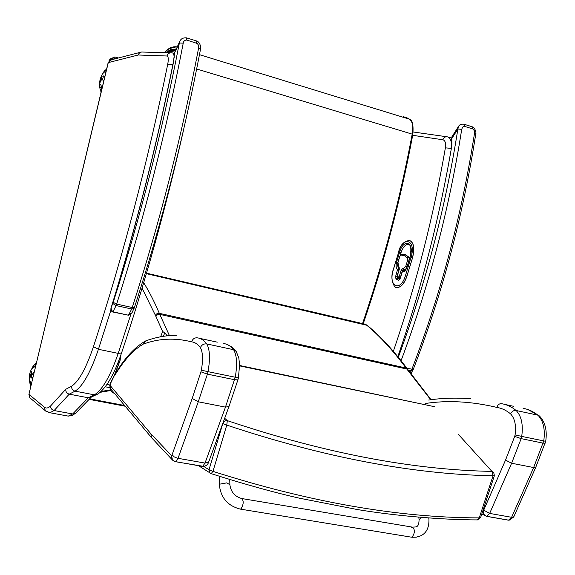 <?xml version="1.0" encoding="UTF-8"?>
<svg xmlns="http://www.w3.org/2000/svg" width="575" height="575" viewBox="0 0 575 575"><rect width="100%" height="100%" fill="white"/><g stroke="black" fill="none" stroke-linecap="round" stroke-linejoin="round"><path stroke-width="0.86" d="M431.042 399.718L408.056 369.826L406.834 369.049L430.725 399.762M166.096 335.937L166.477 334.916L164.73 332.796L162.617 331.488L160.641 336.792M458.21 434.197L491.92 471.392L493.681 472.341L494.385 475.626M166.477 334.916L166.937 335.843M110.055 388.384L109.969 387.838M477.221 519.901L479.248 517.881C398.784 517.795 310.018 502.291 212.951 471.378L211.162 473.656L209.94 473.052L209.02 469.725L203.78 466.447M491.92 471.392C412.045 469.897 323.847 452.971 227.312 420.634L226.766 425.105C323.811 457.348 412.577 474.246 493.055 475.791L491.92 471.392M112.959 392.905L111.169 391.417L110.652 388.829M222.791 423.502L209.02 469.725L212.951 471.378L226.766 425.105L222.791 423.502C223.74 421.346 225.249 420.39 227.312 420.634L224.667 418.284M239.603 365.88L422.215 404.11L239.603 365.484M486.098 516.257L486.666 516.293C484.351 515.538 483.137 513.734 483.014 510.887L484.452 515.538L485.02 515.876M425.385 403.485C447.688 400.078 471.543 401.393 496.965 407.423C497.734 404.728 499.301 403.492 501.666 403.722C506.798 404.527 511.628 406.784 516.149 410.5C513.705 410.248 511.843 411.369 510.571 413.863C514.841 418.463 516.343 425.478 515.071 434.923L521.719 436.403C523.329 424.745 521.475 416.113 516.149 410.5L537.92 415.179L539.472 416.012C545.215 422.079 547.299 430.51 545.711 441.312L521.719 436.403L521.158 438.624L514.697 436.389L505.526 460.093L511.613 463.234L521.158 438.624L543.195 443.152L545.229 443.167M505.526 460.093L483.726 510.14L489.663 513.418L511.613 463.234L533.636 467.547L535.828 467.159M513.64 406.317L504.728 404.383M510.169 520.001L507.984 520.102M523.121 408.365C528.353 409.199 533.284 411.47 537.92 415.179C543.382 420.785 545.323 429.381 543.763 440.953L533.636 467.547L511.599 517.299L513.827 516.753M511.599 517.299L489.663 513.418L486.666 516.293L508.559 520.138L511.599 517.299M175.282 461.675L175.662 461.668C172.809 460.776 171.429 458.771 171.53 455.652L172.493 460.05L173.37 460.848M110.688 388.865L109.775 385.343M110.307 388.412L151.455 437.546L150.887 433.787L109.983 385.3L110.752 382.282L115.266 373.628M110.659 383.202L115.482 373.254M176.705 335.304C166.534 335.333 156.666 337.043 147.092 340.429L144.735 341.615L143.52 344.051C158.858 338.373 174.922 337.64 191.712 341.859C192.654 338.883 194.573 337.561 197.469 337.87C200.919 338.28 204.024 340.299 206.777 343.929C203.794 343.591 201.667 344.827 200.402 347.631C202.867 352.252 203.183 359.763 201.343 370.171L208.006 371.673C210.299 358.807 209.889 349.557 206.777 343.929L233.587 349.701L236.188 351.397L238.833 358.009L239.588 364.945L238.417 377.861M201.343 370.171L200.934 371.802L207.388 374.138L208.006 371.673L238.409 377.876L237.935 379.759M200.934 371.802L192.194 398.439L198.282 401.796L207.388 374.138L234.614 379.73L237.913 379.838M192.194 398.439L172.09 454.782L174.29 456.931L177.474 458.196L178.02 458.311L198.282 401.796L225.465 407.129L229.001 406.446M217.285 342.161L199.511 338.316M205.857 465.678L203.967 466.426L202.199 466.397M223.776 343.57C227.391 344.015 230.661 346.057 233.587 349.701C236.914 355.328 237.461 364.528 235.225 377.286L225.465 407.129L205.023 463.083L208.61 462.156M205.023 463.083L178.02 458.311L175.662 461.668L202.601 466.404L205.023 463.083M411.24 527.455L412.246 527.102C415.071 529.359 415.092 532.594 412.311 536.813L411.326 537.158L239.976 509.055M242.018 498.582L412.246 527.102C415.071 529.359 415.092 532.594 412.311 536.813L411.326 537.158L412.045 537.251L416.286 537.194L420.864 535.763C426.657 532.896 429.338 527.153 428.914 518.528L428.548 517.938M175.476 50.794L169.934 51.678L167.785 52.713M100.92 391.518L110.479 389.857M110.673 390.518L99.928 392.366M89.118 399.359L125.228 406.23M91.173 397.188L88.298 397.785L72.666 413.964L68.281 416.113L66.621 415.811M76.216 412.649L75.347 413.454L72.666 413.964L54.115 410.536C51.757 409.86 50.586 408.336 50.6 405.957C48.178 408.178 46.122 408.595 44.412 407.208L45.288 410.708L46.079 411.355M48.372 412.469L49.888 412.735L54.115 410.536L69.259 394.155L88.298 397.785L94.336 394.838L96.233 394.738L89.829 397.771M44.412 407.208L28.937 394.335L108.272 62.61L138.252 54.999L166.973 55.998C168.396 56.408 168.647 59.16 167.728 64.271C147.761 162.006 123.007 256.134 93.459 346.646C86.099 368.331 78.811 381.512 71.595 386.199C71.48 388.772 72.637 390.418 75.073 391.144L69.259 394.155C66.844 393.437 65.672 391.827 65.737 389.318L50.6 405.957M28.937 394.335L108.136 62.718L110.299 60.087M100.352 84.676L100.086 84.597C101.157 84.812 101.682 86.552 101.653 89.822M104.722 77.014L103.536 75.936L102.702 78.969L103.392 82.548M114.957 57.018L110.393 58.866L108.941 61.108M110.105 60.181L111.514 58.521L114.324 57.011M104.053 75.972L104.909 76.216M115.223 58.815L113.987 58.449L113.828 59.175M113.987 58.449L113.771 59.189L111.514 58.521M100.086 84.597C99.223 82.247 99.928 78.833 102.199 74.362L106.591 69.194M102.142 76.31C100.754 78.337 100.266 80.277 100.683 82.146L102.142 76.31M35.945 364.593L32.2 368.827M34.22 371.802L31.934 374.835L31.309 377.933L32.883 377.372M30.978 385.336L29.332 378.982C29.275 374.268 30.173 370.875 32.028 368.805L32.107 368.812M30.18 377.171L30.295 377.207C31.611 375.202 32.006 373.218 31.474 371.27L30.18 377.171M451.181 147.329L451.835 145.734L451.425 145.755L451.461 139.473L452.158 136.412L458.354 126.694M464.607 126.363L463.896 124.193C461.243 123.963 459.482 124.667 458.606 126.306L457.858 129.059L461.718 129.289L462.645 127.082L464.291 126.299L473.045 129.023L474.31 130.705L474.512 133.249C461.897 214.568 441.003 293.3 411.822 369.445L411.24 370.789L412.785 370.523M475.741 134.112L474.512 133.249M111.363 307.028C135.937 226.823 156.616 145.159 173.398 62.05L173.413 61.971M112.815 303.499L116.121 305.569L116.639 304.067L113.203 302.371L111.284 307.273C110.422 309.429 110.889 310.996 112.693 311.973L112.93 311.808C111.025 309.738 110.688 307.697 111.909 305.684C136.354 225.702 156.925 144.339 173.628 61.583L174.462 53.741L173.478 61.647M186.789 40.078L186.552 37.864C183.166 37.619 180.938 38.726 179.867 41.199L179.357 43.024L183.231 43.161C183.619 41.019 184.805 39.991 186.789 40.078L197.283 43.477L198.44 45.145L198.627 47.926C181.736 136.34 159.606 222.87 132.228 307.517L131.704 309.012L134.054 308.581M132.192 312.592L128.462 315.208L112.93 311.808L116.121 305.569L131.704 309.012L128.462 315.208L112.693 311.973M200.51 49.256L198.627 47.926M113.203 302.371C140.228 217.738 162.279 131.287 179.357 43.024L174.721 52.447L179.688 41.587M176.022 49.608L173.844 49.098L170.998 49.45L165.485 52.656M397.807 277.517L397.217 276.173M400.308 277.553L399.05 277.128L399.445 278.307L400.099 278.25M402.579 270.94L403.168 269.711L403.672 269.941L403.262 268.748L402.759 268.518L401.17 270.149L399.05 277.128L397.188 276.252L399.302 269.294L397.957 262.595L399.862 256.321L400.948 255.063L404.175 255.53L407.574 257.959L407.754 259.799L405.828 266.124L403.262 268.748M409.501 258.678L408.976 257.219L405.49 254.754M404.081 270.092L405.792 269.438M402.284 271.522L403.377 270.775M399.201 269.172L398.957 268.712L397.72 269.51L398.978 269.927M396.556 287.385L397.117 287.507C401.077 287.421 404.362 283.612 406.978 276.086L412.548 257.794C414.855 248.4 413.907 242.636 409.716 240.501M164.73 332.796L163.422 336.31M142.075 288.168L155.437 315.38L162.617 331.488M114.942 374.188L120.038 360.662L121.009 354.581M111.155 389.426L110.774 390.863L109.947 387.78M169.424 335.599L159.771 314.374L406.834 369.049L406.043 368.014L159.318 313.332C154.237 301.437 149.026 291.245 143.692 282.756M155.897 316.451L157.442 314.719L159.771 314.374L159.318 313.332L157.967 313.325L156.407 314.051L155.437 315.38M434.607 406.712L422.215 404.11M120.793 355.206L120.038 360.662M119.133 362.609L118.651 361.057M407.97 369.718L406.043 368.014C392.811 350.232 379.608 335.886 366.433 324.968L367.375 325.472C380.65 336.483 393.925 350.894 407.215 368.719M367.231 325.349L146.373 273.657M146.517 273.168L364.342 323.998L366.318 324.875L146.395 273.585M114.26 393.128L113.146 392.912L113.893 392.689M493.055 475.791L494.363 475.698L480.571 517.723L479.248 517.881L493.055 475.791M480.599 517.637L477.595 519.908C447.868 519.901 400.531 516.702 357.298 509.536L299.058 498.115C274.074 492.466 244.778 484.315 211.169 473.656L198.655 465.779M513.719 516.982L509.184 520.188L508.314 520.159L486.421 516.314L481.814 513.913M496.965 407.423C501.788 408.2 506.323 410.349 510.571 413.863M515.071 434.923L514.697 436.389M483.726 510.14L482.842 510.787M208.509 462.415C207.927 464.384 206.411 465.721 203.967 466.426L175.497 461.711L172.493 460.05L151.915 438.092M110.68 382.468L110.012 385.2M191.712 341.859C194.947 342.262 197.836 344.188 200.402 347.631M145.583 340.953L143.52 344.051M144.361 341.651C136.067 346.711 128.189 354.603 120.721 365.341L120.01 367.26C127.6 356.414 135.24 348.773 142.945 344.324M115.036 374.807L120.01 367.26M172.09 454.782L171.53 455.652L150.887 433.787M219.866 484.136L219.398 485.135C220.857 497.921 227.829 505.907 240.328 509.112L241.148 508.71C243.671 504.174 243.843 500.782 241.673 498.525C234.816 496.534 230.884 491.941 229.885 484.754L226.83 482.856L219.866 484.136M412.685 527.182C415.459 526.592 418.909 528.619 419.082 519.541L421.906 517.428M109.904 387.679L105.239 386.774M109.875 384.963L106.972 384.395M167.562 52.706L171.817 50.557L175.67 50.37M89.405 399.064L124.883 405.813M89.628 398.834L124.617 405.497M412.677 135.312L442.894 139.768C443.735 137.526 445.194 136.548 447.278 136.828L447.63 136.907C450.778 137.993 451.907 141.809 451.023 148.357L445.381 147.854C433.363 217.048 416.02 284.869 393.357 351.325M442.894 139.768C445.187 140.444 446.013 143.139 445.381 147.854M97.455 394.091L96.233 394.738C99.216 393.738 102.968 390.037 107.489 383.626C112.592 375.856 117.278 365.65 121.541 353.007L118.22 353.381C110.299 376.23 102.343 390.051 94.336 394.838L75.073 391.144C82.786 386.263 90.57 372.312 98.426 349.298L110.953 310.004M121.577 352.906L121.541 353.007C145.18 282.239 165.866 207.834 183.605 129.785M130.798 314.453L118.22 353.381L98.426 349.298L93.459 346.646M28.937 394.393L29.771 397.713L30.453 398.281M108.294 62.553L111.457 59.793L140.192 52.354M138.029 55.028L139.265 52.958L141.428 52.038M138.252 54.999C139.035 52.792 140.552 51.807 142.801 52.059L170.452 52.785M166.973 55.998C167.828 53.612 169.46 52.548 171.875 52.821L172.371 52.929C173.528 53.144 174.124 54.783 174.153 57.859M167.728 64.271L173.025 64.551M71.595 386.199L65.737 389.318M110.745 59.16L109.746 59.462M109.581 60.504L109.07 60.663M101.135 91.986L100.841 90.002M101.523 87.206C100.273 88.421 99.719 87.508 99.863 84.468M103.112 73.198L105.088 71.501M36.369 362.796L35.269 364.363M30.892 384.998L30.949 385.466M30.719 382.77L29.598 380.233M31.869 368.841L34.155 366.289L34.572 367.015M397.828 356.651C421.54 287.823 439.537 217.522 451.835 145.734L451.907 138.374L457.858 129.059C445.596 207.216 425.744 283.274 398.302 357.226M413.296 369.337L406.956 368.367M408.3 370.135L411.24 370.789L410.241 372.636M401.077 360.69C429.087 285.782 449.298 208.653 461.718 129.289M464.018 124.236L472.025 126.723L472.743 128.893M134.485 307.345L132.228 307.517L116.639 304.067C143.887 218.938 166.089 131.97 183.231 43.161M186.623 37.885L196.327 40.904L196.578 43.118M177.215 46.992L176.475 46.841C173.291 46.438 170.063 47.517 166.808 50.054L166.276 50.844C170.157 47.876 173.6 47.035 176.611 48.314M164.723 52.634L166.276 50.844M403.434 116.617L409.608 119.233L199.482 54.682M362.552 323.581C383.582 261.769 400.128 198.619 412.196 134.14L412.828 134.507C413.54 125.35 412.57 120.312 409.918 119.392L409.608 119.233C412.548 121.598 413.411 126.565 412.196 134.14L196.686 68.978M167.44 52.562L166.038 52.138M412.828 134.507L412.828 134.528C400.782 198.928 384.251 262.006 363.228 323.739M399.28 267.914L398.978 266.8M402.442 271.041L402.579 270.609L401.17 270.149M402.673 270.631L403.305 269.768L402.759 268.518M404.275 270.135L403.672 269.941L406.101 268.942M407.107 266.541L405.828 266.124M409.033 260.216L407.754 259.799M409.4 259.009L408.882 257.197L407.574 257.959M408.976 257.219L405.742 254.883L404.448 255.645M405.835 254.905L404.175 255.53M405.167 254.696L402.126 254.258L400.948 255.063M399.093 267.835L398.475 266.57M398.957 268.712L397.605 269.452L395.614 276.453L395.938 278.954L398.547 280.205L399.582 279.378M398.547 280.205L400.135 278.595L402.385 271.652C404.254 272.09 405.857 270.444 407.186 266.735L410.169 256.946C414.884 242.219 403.643 237.755 399.553 252.375L396.635 261.999C395.672 265.801 395.995 268.288 397.605 269.452M399.625 279.328L397.174 278.163L397.059 276.748M395.614 276.453L397.016 276.906M397.174 278.163L395.938 278.954M397.878 262.408L396.635 261.999M398.842 268.662L397.569 265.628M400.222 255.221L400.955 252.82L399.553 252.375M400.955 252.82C402.881 247.236 405.332 244.411 408.308 244.353L408.782 244.476M408.308 244.353C408.71 244.397 412.433 244.267 410.047 256.874L407.071 266.656C405.008 270.552 403.981 271.982 403.988 270.954L402.385 271.652M411.032 257.32L405.461 275.598C400.48 292.812 387.881 286.458 393.293 269.948L398.727 252.022C403.442 235.096 416.501 240.213 411.032 257.32L412.455 257.772C414.798 248.041 413.748 242.255 409.292 240.408C403.585 241.514 400.02 245.36 398.612 251.951L398.748 251.958M405.461 275.598L406.884 276.065L412.548 257.794M396.297 287.306L397.023 287.486C400.983 287.392 404.268 283.59 406.884 276.065L406.978 276.086M398.727 252.022L393.185 269.869M120.024 360.252L114.432 375.094M118.874 363.307L118.385 361.747M110.774 390.863L113.059 392.926L114.288 393.163M365.118 324.171L367.073 325.22M470.659 398.755C456.119 397.627 442.125 398.051 428.684 400.042M527.778 409.508L539.07 415.682M513.741 516.954L535.749 467.324L545.704 441.312M109.775 385.336L110.278 388.369M120.383 365.822L115.532 373.189M109.89 384.912L109.767 385.336M226.952 344.403L231.718 346.977L235.829 350.951M208.531 462.379L228.929 406.64L237.913 379.845M229.885 484.754L229.741 479.5M219.398 485.056L219.197 476.215M418.801 517.169L419.074 519.469M428.842 517.96L428.914 518.528M167.246 52.699C167.404 52.67 170.545 49.543 175.993 49.673M89.47 399L124.811 405.727M446.653 136.742L413.202 131.991M448.227 137.094L451.483 138.086M412.038 371.939L411.298 373.987M75.627 413.26L91.267 397.145M28.858 394.22L29.771 397.713L45.288 410.708L49.888 412.735L68.281 416.113L71.976 415.502L75.347 413.454M172.744 53.037L174.347 53.525M114.95 56.99L118.349 58.01M100.977 92.647L100.704 89.851M106.181 69.748L106.627 69.022M106.353 69.697C105.354 69.654 104.154 70.962 102.753 73.629M99.777 84.317C99.525 88.169 100.1 90.239 101.487 90.527M32.674 378.257L31.769 378.084M36.52 362.178L35.082 364.435M30.748 384.862L30.842 385.911M30.992 385.085C30.302 385.437 29.799 383.654 29.476 379.737M31.718 368.934C33.235 365.441 34.672 363.86 36.038 364.191M451.346 146.338L451.425 145.755M410.967 373.563L413.274 369.394C442.369 293.523 463.198 215.079 475.748 134.061C476.431 133.616 475.482 127.794 472.14 126.759M451.993 136.663L451.447 139.38M131.754 313.31L134.464 307.402C161.726 223.215 183.748 137.152 200.517 49.206C201.164 48.257 200.301 41.731 196.398 40.926M131.747 313.325L128.232 315.373M174.606 52.699L174.232 54.366M164.594 52.634L166.613 50.205M406.309 117.48L409.802 119.312M399.381 267.979L397.081 276.173L397.584 277.43L399.833 278.444M399.747 256.249L401.932 254.229M399.747 256.256L397.85 262.516M399.287 267.936L397.648 266.031L397.842 262.523M399.79 279.407L402.148 271.522L403.434 270.775M393.178 269.876C389.57 279.601 394.507 288.729 397.023 287.486L397.117 287.507"/></g></svg>
